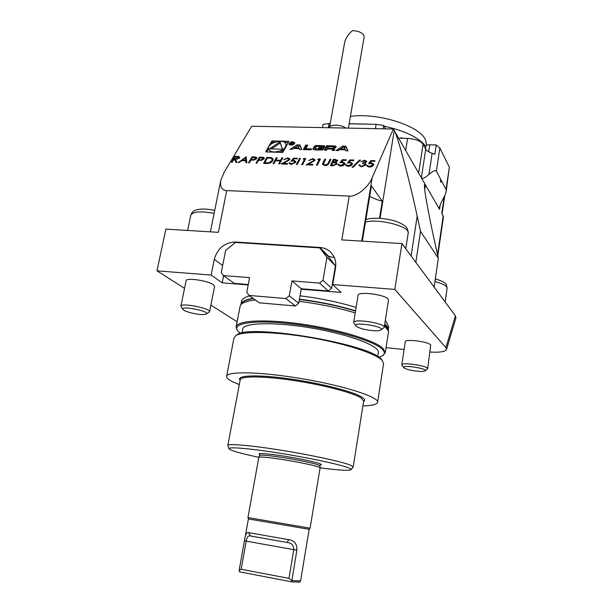 <?xml version="1.0" encoding="UTF-8"?>
<svg xmlns="http://www.w3.org/2000/svg" width="613" height="613" viewBox="0 0 613 613"><rect width="100%" height="100%" fill="white"/><g stroke="black" fill="none" stroke-linecap="round" stroke-linejoin="round"><path stroke-width="0.92" d="M246.074 156.652L246.87 162.805L245.982 162.774L245.767 160.798L241.66 160.66L239.147 162.545L238.258 162.514L246.211 156.89M256.012 163.112L259.452 157.074L263.276 157.288L264.341 158.07L264.172 158.867L261.475 160.345L258.425 160.345L256.839 163.142L256.012 163.112M273.061 163.686L276.409 157.61L277.237 157.633L275.873 160.123L280.631 160.277L281.988 157.786L282.823 157.809L279.505 163.909L278.67 163.878L280.294 160.897L275.528 160.744L273.896 163.717L273.061 163.686M293.581 158.154L297.428 158.269L297.098 158.897L293.911 158.798L292.547 160.384L293.719 160.299L295.811 161.426L295.619 162.407L291.183 164.468L289.183 163.349L289.236 162.629L291.573 163.832L294.784 162.353L294.907 161.725L293.236 160.928L290.999 161.173L293.581 158.154L297.305 158.499M303.136 159.089L304.017 158.476L305.764 158.537L302.577 164.69L301.726 164.659L304.592 159.135L303.136 159.089M317.741 159.549L318.614 158.936L320.384 158.997L317.281 165.188L316.415 165.158L319.204 159.602L317.741 159.549M330.399 165.633L333.426 159.403L335.311 159.464L337.748 160.476L335.886 162.384L337.104 163.349L336.989 164.046L333.028 165.717L330.399 165.633M349.854 159.924L353.87 160.047L353.571 160.69L350.245 160.583L348.95 162.207L350.161 162.123L352.444 163.395L352.291 164.276C351.502 165.648 350.008 166.345 347.832 166.384L345.632 165.119L345.671 164.506L348.184 165.74L351.425 164.223L351.517 163.656L349.701 162.759L347.395 163.012L349.854 159.924L353.762 160.284M364.283 160.867L360.896 161.732L364.559 160.223L366.796 161.411L364.973 163.204L365.808 163.778L365.9 164.92L361.54 166.851L359.08 165.479L359.08 164.874L359.969 164.897L360.352 165.801L361.854 166.2L364.98 164.943L365.049 164.529L362.536 163.51L362.827 162.859L365.823 161.916L364.283 160.867M282.861 152.407L288.915 141.342L271.904 140.913L265.674 151.901L282.861 152.407M349.241 196.091C356.145 197.225 368.811 186.957 372.191 177.693L393.339 129.006L251.728 126.217L224.228 172.107L220.81 180.306C219.822 186.835 221.799 190.26 226.726 190.597L218.351 232.335L165.893 229.124L156.982 270.831L211.148 275.061L214.297 259.322C217.577 248.196 224.664 242.426 235.553 242.012L319.833 247.453C324.553 247.813 328.453 249.69 331.533 253.077C335.058 257.238 336.391 262.226 335.526 268.034L332.706 284.555L394.818 289.405L401.921 243.583L341.801 239.898L349.241 196.091L226.726 190.597M345.755 146.139L342.675 146.063L336.001 150.545L338.223 150.606L339.587 149.695L345.311 149.848L345.77 150.821L348.015 150.882L345.755 146.139L346.008 147.327L344.1 147.281M335.472 146.024L326.691 145.641L324.392 150.216L326.484 150.277L327.12 149.005L332.016 149.143L332.675 149.511L332.3 150.438L334.399 150.499L334.805 149.434L332.706 148.683L335.786 147.664L336.208 146.568L335.472 146.024L335.732 147.212L333.824 147.005M324.147 145.725L315.833 145.503L314.3 146.338L312.936 149.235L315.749 149.978L321.994 149.993L323.534 149.151L324.285 147.656L318.975 147.511L318.637 148.17L321.879 148.254L320.507 149.174L315.266 148.691L316.124 146.859L317.304 146.315L324.66 146.921L324.867 146.254L324.147 145.725L324.415 146.905L322.499 146.699M305.879 148.767L307.78 145.135L305.734 145.082L303.343 149.626L311.105 149.84L311.58 148.921L305.879 148.767L306.109 149.702M290.876 145.189C293.29 144.982 294.569 144.155 294.723 142.722C292.34 141.12 290.409 141.595 288.945 144.147L290.876 145.189M299.611 149.518L301.78 149.58L299.872 144.929L296.891 144.852L290.171 149.258L292.324 149.311L293.696 148.415L299.228 148.568L299.611 149.518M370.926 160.583L375.003 160.713L374.719 161.357L371.34 161.25L370.068 162.889L371.294 162.805L373.662 164.138L373.516 164.981C372.75 166.361 371.256 167.065 369.049 167.104L366.773 165.786L366.804 165.211L369.386 166.452L372.635 164.928L372.727 164.384L370.85 163.449L368.513 163.702L370.926 160.583L374.903 160.951M359.555 160.062L360.49 160.093L352.996 167.303L352.069 167.272L359.555 160.062L360.245 160.322M342.368 159.686L346.353 159.809L346.054 160.453L342.744 160.345L341.441 161.962L342.644 161.878L344.904 163.127L344.751 164.031C343.947 165.395 342.46 166.092 340.292 166.131L338.115 164.882L338.154 164.261L340.644 165.487L343.885 163.977L343.985 163.403L342.184 162.514L339.886 162.767L342.368 159.686L346.245 160.047M322.944 162.866L324.798 159.135L325.656 159.158L323.419 164.131L325.097 164.958L327.702 163.977L330.093 159.303L330.959 159.326L329.127 163.073C328.568 164.591 327.135 165.433 324.829 165.602L322.469 164.184L324.798 159.135M312.454 159.227L308.676 160.545L312.822 158.598L314.906 159.74L314.768 160.514L308.485 164.238L312.929 164.391L312.607 165.027L306.117 164.805L313.887 160.537L313.979 160.039L312.454 159.227M296.378 164.476L299.596 158.338L300.439 158.369L297.228 164.506L296.378 164.476M287.474 158.43L283.719 159.74L287.849 157.809L289.849 158.897L289.704 159.709L283.413 163.395L287.773 163.548L287.436 164.177L281.068 163.962L288.838 159.732L288.93 159.211L287.474 158.43M266.425 163.464L263.559 163.372L266.962 157.311L271.613 157.679L273.137 159.035L272.8 160.652C271.536 162.606 269.406 163.541 266.425 163.464M248.51 162.859L251.989 156.844L255.79 157.051L256.832 157.825L256.663 158.629L253.966 160.1L250.939 160.1L249.33 162.889L248.51 162.859M231.316 162.276L234.886 156.3L238.664 156.507L239.752 157.273L239.583 158.077L235.43 159.595L237.101 162.476L236.097 162.437L234.434 159.556L233.775 159.533L232.128 162.307L231.316 162.276M335.426 265.835L326.951 257.337L319.756 247.897L328.369 256.594L335.426 265.835L331.61 288.256L328.239 290.953L301.289 288.777L298.707 303.312L295.374 305.987L259.33 302.837L249.016 295.428L246.786 292.255L249.583 277.612L223.431 275.574L234.227 283.367L248.265 284.501M332.706 284.555L341.127 292.439L301.213 289.213M327.909 256.127L334.399 257.644M248.188 284.93L222.19 282.831L223.599 275.697M214.588 286.486L213.293 284.677C207.907 280.578 185.777 277.382 186.114 280.746L180.889 306.102M403.683 367.601L401.776 364.873C401.377 361.823 428.656 365.946 427.659 368.788L430.717 344.912C428.265 341.594 404.825 338.698 405.262 341.74L401.783 364.842M388.489 300.163L387.998 298.968C384.489 294.386 357.655 291.144 358.084 295.32L353.64 322.453M237.085 321.748L210.887 305.098M184.544 288.348L156.982 270.831M386.06 347.686L404.09 349.487M430.081 352.031C439.682 352.621 445.168 351.755 446.54 349.448L445.904 347.625L394.818 289.405M222.19 282.831L211.148 275.061M388.726 326.882L386.297 321.672L385.271 320.737M356.099 307.45C338.951 302.186 320.262 298.309 300.041 295.811M249.66 295.887C244.556 297.259 241.851 299.113 241.537 301.458L241.032 304.117C241.813 301.489 245.821 299.558 253.062 298.332M237.277 330.177L236.066 327.051C236.419 320.553 264.211 318.775 301.044 324.009C337.84 329.189 374.037 340.138 382.727 348.092L385.301 352.559L382.773 355.617M236.135 326.706L240.25 305.695C241.522 302.914 246.541 300.998 255.307 299.949M299.06 301.328C319.281 303.856 338.001 307.718 355.203 312.914M384.481 325.817L388.458 331.028L388.45 332.261M378.895 357.379L382.512 355.801C385.202 354 384.956 351.678 381.792 348.835C372.612 340.368 331.403 328.56 292.96 324.016C254.441 319.381 230.871 323.189 237.921 331.081L240.541 333.464M241.966 333.12L242.71 329.204C242.871 322.614 274.532 321.656 312.002 328.101C349.487 334.468 379.685 346 378.336 352.391L378.305 352.598M236.572 335.112L236.733 335.005C248.25 323.151 373.256 344.521 381.692 359.785L382.29 360.574M383.562 363.808L382.389 360.705C376.773 353.839 345.87 343.625 310.278 337.556C274.693 331.457 242.694 330.92 235.767 335.64L233.967 338.016L226.641 376.167M239.308 384.612L233.001 381.93C228.649 379.807 226.519 377.976 226.595 376.428C226.373 370.995 261.215 371.7 303.106 378.895C345.004 386.021 378.849 397.055 377.6 402.235C377.141 404.473 372.229 405.699 362.881 405.906M240.12 380.313C235.568 375.371 256.311 374.29 288.179 378.673C319.978 382.995 353.808 391.653 362.107 397.27C364.766 399.032 365.317 400.435 363.747 401.477L363.555 401.607M228.917 448.632L227.829 445.513C227.53 443.414 250.242 445.276 280.815 450.164C311.35 455.03 342.223 461.75 350.483 465.167L353.211 466.945L351.073 469.704C351.433 469.282 350.559 468.654 348.452 467.819C340.207 464.501 309.082 457.834 278.93 453.068C248.725 448.287 227.254 446.601 228.994 448.839C230.948 450.662 240.886 453.49 258.824 457.313M363.639 401.109L361.164 398.013C353.326 392.787 323.174 384.857 293.083 380.397C262.954 375.899 240.265 375.915 240.204 379.868L227.852 445.413M239.108 570.511L244.464 540.812C245.223 534.728 246.556 531.992 248.48 532.605L288.723 539.685C294.447 540.405 297.159 543.915 296.861 550.213L291.688 581.852L239.591 571.86L239.101 570.473L248.411 518.943L247.936 517.571L258.809 457.352C259.636 456.654 266.172 457.168 278.417 458.907C297.497 461.643 320.499 466.608 320.086 467.826C338.652 470.248 348.981 470.876 351.073 469.704M445.904 347.625L455.413 315.81L401.921 243.583M455.413 315.81L455.934 317.894M329.71 126.462L344.835 41.423C346.521 36.795 349.096 33.209 352.567 30.65C358.015 30.865 361.77 32.412 363.831 35.286L364.16 36.949L348.383 128.125M346.199 128.079C341.617 125.427 336.813 124.608 331.786 125.627L331.702 125.657M350.421 116.332C379.945 112.302 423.912 127.443 425.851 141.549L425.951 142.001M441.467 181.655L440.923 182.099L440.364 180.636L440.916 179.762L446.072 189.486L449.337 167.18L446.218 191.149L446.072 189.486M440.364 180.636L440.847 182.084M425.476 148.698L425.851 146.216C426.127 145.289 427.43 144.814 429.774 144.814L436.218 144.974L439.843 147.986L449.337 167.18M349.126 123.818L376.106 124.309L383.707 125.427L385.608 128.86M322.453 127.611L323.051 124.309L330.238 123.481M383.707 125.427L383.148 128.807M436.218 144.974L434.816 154.338L432.142 153.273C428.793 152.147 426.656 150.79 425.736 149.189L423.077 144.155C420.579 140.844 415.407 138.929 407.568 138.408L398.626 138.201M439.843 147.986L436.379 171.203C435.483 169.824 433.008 170.912 428.947 174.452C424.87 178.015 422.349 179.119 421.369 177.762L439.544 209.378L439.391 207.746C439.697 205.815 440.824 203.072 442.785 199.516C444.754 195.93 445.904 193.141 446.218 191.149M436.379 171.203L440.916 179.762M393.339 129.006L421.369 177.762L425.736 149.189M401.676 138.277L400.986 137.687L402.603 138.293M400.894 138.254L400.986 137.687M425.836 146.354C418.955 137.588 405.055 130.853 384.136 126.155M372.175 124.24L349.142 123.719M369.723 196.214C372.911 198.221 377.095 199.876 382.274 201.187L379.516 218.243M362.314 241.154L371.424 185.915L382.274 201.187M380.052 218.282L394.22 130.538C397.101 133.795 409.277 179.157 417.185 216.128L411.116 255.996M434.134 287.076L438.333 258.226L435.169 243.997C428.832 215.899 423.552 186.873 424.502 184.659L425.445 184.842L424.725 189.586M415.836 262.364L420.51 231.354L417.185 216.128M420.51 231.354L438.333 258.226M444.256 196.666L441.82 213.332L443.467 216.764L437.782 255.736M291.688 581.852L299.642 582.151L300.562 580.994M291.757 580.58L300.592 580.932M248.411 518.943L309.167 529.325L310.078 528.191L320.086 467.911M247.928 517.571L310.078 528.191M258.816 457.336L259.682 455.482C260.51 454.769 266.939 455.26 278.961 456.953C297.703 459.627 320.293 464.539 319.894 465.78L320.093 467.872M241.147 569.247L288.945 578.365L293.788 549.7C293.742 545.294 291.497 542.88 287.045 542.444L250.587 535.984C248.395 535.241 246.932 536.965 246.204 541.164L241.147 569.247L239.124 570.557M248.48 532.605L250.587 535.984M288.723 539.685L287.045 542.444M288.945 578.365L291.704 580.618M355.9 325.909L353.632 322.515C353.241 318.216 385.531 323.327 384.236 327.373L380.949 329.993M374.934 330.782C365.838 330.146 359.54 328.576 356.03 326.078C351.601 321.12 386.244 326.614 380.895 330.024C379.937 330.606 377.953 330.859 374.934 330.782M427.659 368.788L425.008 370.888M419.392 371.394C411.637 370.712 406.427 369.486 403.76 367.7C400.588 364.306 428.732 368.566 424.962 370.919C424.181 371.386 422.319 371.539 419.392 371.394M202.482 314.599C196.007 314.546 184.375 311.534 182.996 309.527C179.203 305.098 211.125 311.327 206.389 314.086L202.482 314.599M182.873 309.35L180.873 306.178C180.582 302.401 210.834 308.316 209.562 311.779L206.389 314.086M326.951 257.337L322.982 280.294L331.61 288.256M223.431 275.574L221.285 272.486L225.645 250.433L235.469 242.434L319.756 247.897M295.374 305.987L285.865 298.554L249.016 295.428M285.865 298.554L289.275 295.803L298.707 303.312M328.239 290.953L319.526 283.068L291.964 280.923L289.275 295.803M319.526 283.068L322.982 280.294M301.289 288.777L291.964 280.923M274.992 142.139L272.218 142.07L270.977 144.254M268.548 148.561L266.64 151.932M272.218 142.07L271.904 140.913M288.294 142.477L284.524 142.385M279.942 152.323L284.133 150.085M286.432 145.879L286.332 145.404M268.655 149.082L270.456 152.047M274.333 151.986C281.712 151.334 285.62 148.813 286.079 144.415C285.045 138.032 266.709 142.737 268.601 148.898C269.191 150.775 271.099 151.809 274.333 151.986M269.505 148.844L282.493 149.212L280.003 141.81L269.505 148.844M282.409 149.204L280.31 142.967L271.475 148.898M280.31 142.967L280.003 141.81M343.878 146.806L344.958 149.105L340.644 148.982L343.878 146.806M345.119 149.848L344.958 149.105M340.797 149.725L340.644 148.982M347.694 150.875L346.008 147.327M343.211 147.258L337.939 150.599M342.928 147.25L342.675 146.063M333.02 149.802L332.782 148.721M334.575 150.139L333.043 149.901M328.193 146.852L326.959 146.821L325.242 150.239M326.959 146.821L326.691 145.641M332.445 148.285L333.625 147.741L333.863 147.105L333.204 146.745L328.315 146.614L327.549 148.147L332.445 148.285L332.882 149.465M333.824 147.335L333.993 148.085M327.748 149.028L327.549 148.147M321.794 150.016L321.687 148.622M321.879 148.254L321.963 149.802M319.128 148.177L318.975 147.511M323.702 148.813L321.994 148.767M316.277 146.668L314.576 147.518L313.45 149.71M307.174 146.285L306.017 146.254L304.24 149.649M306.017 146.254L305.734 145.082M291.06 144.852C293.014 144.683 294.048 144.017 294.171 142.852C292.24 141.565 290.677 141.948 289.489 144.009L291.06 144.852M294.669 143.327L294.225 143.059M289.558 144.254L289.298 144.706M293.298 142.898L291.39 142.247L290.217 144.4L291.535 143.465L292.669 144.461L292.186 143.473L293.298 142.898M292.439 144.453L292.186 143.473M292.577 144.461L292.355 143.572M291.504 142.691L291.39 142.247M291.604 142.507L292.891 142.737L291.221 143.204L291.604 142.507M297.343 146.024L292.171 149.311M297.19 146.017L296.891 144.852M301.588 149.58L300.163 146.101L298.202 146.047M300.163 146.101L299.872 144.929M298.01 145.58L298.929 147.833L294.753 147.718L298.01 145.58M299.113 148.568L298.929 147.833M294.945 148.453L294.753 147.718M371.294 162.805L370.068 162.889M371.34 163.05L373.669 164.23M366.812 165.931L366.804 165.211M366.85 165.449L367.693 165.479M367.739 165.686L369.386 166.452M369.432 166.698L372.635 164.928M372.681 165.165L372.735 164.491M368.788 163.648L370.972 160.828M361.149 161.748L364.559 160.223M364.605 160.46L366.804 161.503M365.808 163.778L364.973 163.204M359.111 165.633L359.08 164.874M359.134 165.112L359.984 165.142M360.03 165.334L360.352 165.801M360.398 166.039L361.854 166.2M361.9 166.437L364.98 164.943M365.034 165.188L365.057 164.629M362.689 163.518L362.827 162.859M362.873 163.104L365.823 161.916M365.877 162.154L365.877 161.725M352.352 167.28L359.609 160.307M350.161 162.123L348.95 162.207M350.207 162.361L352.46 163.487M345.671 165.272L345.671 164.506M345.724 164.744L346.537 164.774M346.59 165.012L348.184 165.74M348.238 165.977L351.425 164.223M351.471 164.468L351.533 163.763M347.678 162.958L349.908 160.162M342.644 161.878L341.441 161.962M342.698 162.123L344.92 163.227M338.154 165.035L338.154 164.261M338.207 164.499L339.02 164.522M339.073 164.767L340.644 165.487M340.698 165.725L343.885 163.977M343.931 164.215L343.993 163.502M340.169 162.713L342.414 159.924M330.568 165.633L333.426 159.403M333.48 159.641L337.763 160.568M337.119 163.449L335.886 162.384M336.169 164.253L336.192 163.602L335.066 162.843L332.713 162.698L331.587 165.02L332.882 165.295L336.169 164.253L336.2 163.702M336.821 161.319L336.836 160.713L333.985 160.07L333.02 162.054L336.821 161.319L336.844 160.828M333.656 162.315L336.775 161.081M333.02 162.054L333.602 162.077M332.882 165.295L336.116 164.016M331.587 165.02L332.828 165.058M324.852 159.372L325.541 159.395M323.465 164.276L325.097 164.958M325.151 165.203L327.702 163.977M327.756 164.215L330.093 159.303M330.146 159.541L330.844 159.564M322.53 164.575L322.469 164.184M322.522 164.422L322.997 163.104M318.116 159.564L318.614 158.936M318.676 159.173L320.262 159.227M316.592 165.165L319.204 159.602M308.875 160.552L312.822 158.598M312.875 158.836L314.921 159.824M312.814 164.621L308.485 164.238M306.623 164.828L311.12 162.368M311.182 162.606L313.887 160.537M313.94 160.775L313.986 160.139M303.519 159.104L304.017 158.476M304.079 158.713L305.642 158.767M301.902 164.667L304.592 159.135M296.562 164.483L299.596 158.338M299.657 158.575L300.324 158.598M293.719 160.299L292.547 160.384M293.78 160.537L295.826 161.518M289.229 163.502L289.236 162.629M289.298 162.866L290.056 162.889M290.118 163.204L291.573 163.832M291.635 164.069L294.784 162.353M294.845 162.591L294.922 161.824M291.313 161.112L293.642 158.384M283.926 159.748L287.849 157.809M287.911 158.047L289.865 158.982M287.65 163.771L283.413 163.395M281.582 163.977L286.064 161.548M286.125 161.778L288.838 159.732M288.899 159.962L288.945 159.311M273.245 163.694L276.409 157.61M276.471 157.847L277.114 157.863M280.631 160.277L275.873 160.123M280.693 160.506L281.988 157.786M282.049 158.016L282.7 158.039M278.861 163.886L280.294 160.897M263.759 163.372L266.962 157.311M267.03 157.549L271.613 157.679M271.682 157.916L273.153 159.104M272.034 160.859L272.226 159.357L270.816 158.238L267.437 157.955L264.739 162.774L268.594 162.974L272.034 160.859L272.241 159.441M268.594 162.974L271.965 160.629M264.739 162.774L268.525 162.744M256.211 163.119L259.452 157.074M259.521 157.311L263.276 157.288M263.345 157.518L264.356 158.169M263.414 159.073L263.429 158.392L259.92 157.717L258.778 159.725L260.441 160.024L263.414 159.073L263.444 158.491M260.441 160.024L263.345 158.844M258.778 159.725L260.379 159.794M248.709 162.866L251.989 156.844M252.058 157.074L255.79 157.051M255.859 157.288L256.855 157.924M255.912 158.836L255.928 158.146L252.449 157.48L251.292 159.48L252.947 159.778L255.912 158.836L255.943 158.246M252.947 159.778L255.843 158.606M251.292 159.48L252.878 159.549M246.028 162.774L245.767 160.798M238.618 162.522L246.142 156.89M242.464 160.054L245.767 160.391L245.438 157.825L242.464 160.054L245.698 160.162L245.438 157.825M231.522 162.284L234.886 156.3M234.963 156.53L238.664 156.507M238.741 156.736L239.775 157.372M237.032 162.468L235.43 159.595M238.848 158.277L238.863 157.595L235.331 156.936L234.143 158.92L235.852 159.219L238.848 158.277L238.878 157.694M234.143 158.92L238.779 158.047M259.69 455.467L259.674 454.532C256.993 452.969 263.368 453.237 278.815 455.359C301.604 458.585 327.311 464.608 320.254 464.938M299.435 299.205C319.672 301.719 338.376 305.588 355.548 310.814M384.765 323.993C387.217 326.062 388.389 327.947 388.282 329.633L388.765 326.629M240.365 305.458L241.108 303.956C242.227 301.481 246.311 299.68 253.361 298.546M299.389 299.489C319.626 302.002 338.33 305.872 355.502 311.097M384.726 324.246L388.282 329.51M222.657 265.536L214.297 259.322M236.128 242.48L235.553 242.012M328.445 256.165L319.833 247.453M429.774 144.814L428.709 151.817M385.362 128.853L385.439 128.362M428.947 174.452L432.142 153.273M375.386 128.653L376.106 124.309M329.097 123.458L328.438 127.152M440.203 204.895L439.544 209.378M405.668 150.453L407.568 138.408M418.641 173.019L423.077 144.155M372.191 177.693L361.724 241.124M437.559 254.724L443.237 215.799M320.308 464.892L319.894 465.834M244.464 540.812L296.861 550.213M408.158 233.216L408.181 233.086C410.296 226.496 378.451 218.213 365.455 222.113M447.084 288.332L447.092 288.263C446.969 285.934 442.915 283.704 434.939 281.574M214.113 213.332C200.451 210.949 192.689 211.554 190.827 215.148L187.639 230.457M334.33 150.07L334.062 148.89M332.798 150.453L332.644 149.741M333.564 146.806L333.342 145.81M333.809 148.553L333.625 147.741M316.132 149.986L315.91 149.043M320.714 150.085L320.507 149.174M313.174 149.572L313.005 148.859M314.576 147.518L314.3 146.338M316.109 146.683L315.833 145.503M318.3 146.346L318.086 145.411M322.269 146.515L322.04 145.519M292.646 144.461L292.493 143.856M385.301 352.559L388.489 332.008M377.677 356.582L378.336 352.391M377.6 402.235L383.592 363.593M353.211 466.945L363.662 400.971M236.733 335.005L235.767 335.64M381.692 359.785L382.389 360.705M388.282 329.495L388.458 331.028M446.54 349.448L455.957 317.833M331.786 125.627L327.564 127.711M441.575 181.594L441.092 182.023M442.119 213.853L444.808 195.478M425.851 141.549L426.709 145.296M210.366 231.844L220.711 180.774M300.585 580.963L309.167 529.325M405.768 248.771L408.181 233.086C407.683 227.906 407.078 226.136 397.553 221.906C393.262 220.243 387.293 219.025 379.654 218.251C372.451 218.136 367.846 218.619 365.846 219.722M384.236 327.373L388.496 300.094M445.145 301.941L447.092 288.263C446.348 283.344 446.065 282.44 435.337 278.8M209.562 311.779L214.611 286.401M214.726 210.313C203.133 208.236 199.554 209.179 196.375 209.884C193.754 210.466 191.915 212.159 190.865 214.971M286.378 145.58L286.079 144.415M332.974 149.863L332.706 148.683M332.89 150.461L332.675 149.511M334.123 148.292L333.863 147.105M315.549 149.863L315.266 148.691M294.409 143.771L294.171 142.852M289.742 144.967L289.505 144.055M293.014 143.204L292.891 142.737"/></g></svg>
